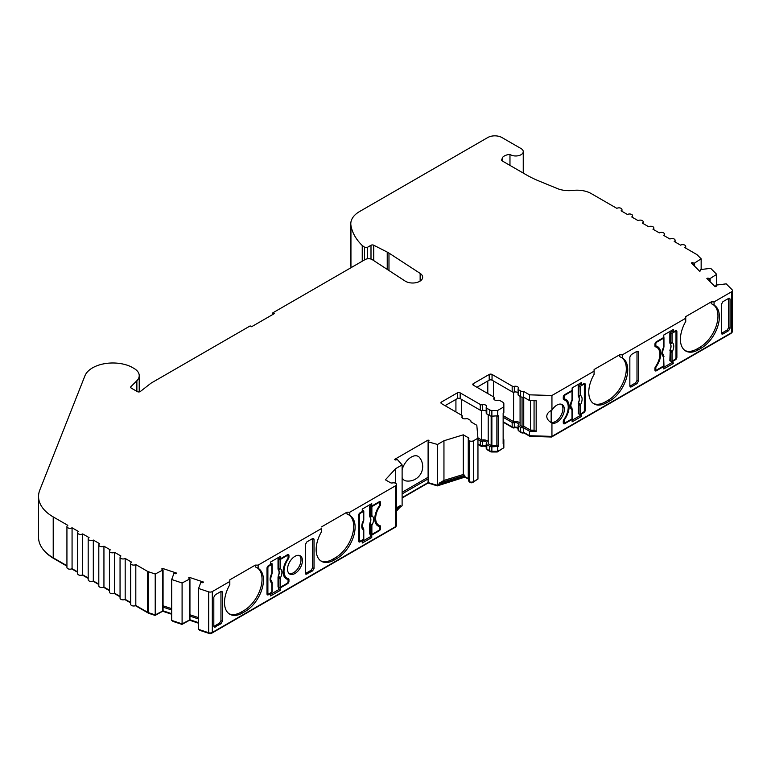 <?xml version="1.0" encoding="UTF-8"?>
<svg xmlns="http://www.w3.org/2000/svg" width="771" height="771" viewBox="0 0 771 771"><rect width="100%" height="100%" fill="white"/><g stroke="black" fill="none" stroke-linecap="round" stroke-linejoin="round"><path stroke-width="1.16" d="M713.136 304.593A25.539 14.745 -60 0 1 717.965 315.994A25.539 14.745 -60 0 1 699.904 347.278L697.071 348.916L698.487 349.735L701.321 348.097A25.539 14.745 120 0 0 719.382 316.814A25.539 14.745 120 0 0 714.091 305.123L711.238 303.639L711.238 301.885L714.071 301.885L731.573 291.785A3.007 1.735 0 0 0 732.45 290.551A3.007 1.735 0 0 0 732.045 289.684L726.215 283.853L715.854 285.125A5.011 2.891 0 0 1 716.201 286.186A5.011 2.891 0 0 1 716.192 286.349L715.122 286.706L706.862 278.447L707.932 278.09A5.011 2.891 0 0 1 709.599 278.871L716.693 274.331L710.689 268.327L700.338 269.609A5.011 2.891 0 0 1 700.675 270.66A5.011 2.891 0 0 1 700.666 270.833L699.596 271.19L691.336 262.921L692.406 262.564A5.011 2.891 0 0 1 694.073 263.345L701.157 258.815L697.148 254.806A3.007 1.735 0 0 0 696.666 254.449L684.831 247.616A3.007 1.735 0 0 0 685.708 246.392A3.007 1.735 0 0 0 684.831 245.159A3.007 1.735 0 0 0 680.581 245.159L674.211 241.477A3.007 1.735 0 0 0 675.088 240.253A3.007 1.735 0 0 0 674.201 239.029A3.007 1.735 0 0 0 669.96 239.029L663.58 235.348A3.007 1.735 0 0 0 664.467 234.124A3.007 1.735 0 0 0 663.58 232.89A3.007 1.735 0 0 0 659.33 232.89L652.96 229.209A3.007 1.735 0 0 0 653.837 227.985A3.007 1.735 0 0 0 652.96 226.761A3.007 1.735 0 0 0 648.71 226.761L642.339 223.079A3.007 1.735 0 0 0 643.216 221.855A3.007 1.735 0 0 0 642.339 220.622A3.007 1.735 0 0 0 638.089 220.622L631.709 216.94A3.007 1.735 0 0 0 632.586 215.716A3.007 1.735 0 0 0 631.709 214.492A3.007 1.735 0 0 0 627.459 214.492L621.089 210.811A3.007 1.735 0 0 0 621.966 209.587A3.007 1.735 0 0 0 621.089 208.353A3.007 1.735 0 0 0 616.839 208.353L591.232 193.579A20.036 11.565 0 0 0 572.988 190.427A20.036 11.565 180 0 1 557.288 188.529L539.025 181.031A100.163 57.835 180 0 1 526.246 174.795L501.593 160.561L502.451 157.515L502.451 161.052M257.215 567.813A25.539 14.745 -60 0 1 260.531 588.427A25.539 14.745 -60 0 1 243.983 610.497L245.4 611.316A25.539 14.745 120 0 0 262.082 588.813A25.539 14.745 120 0 0 258.169 568.343A25.539 14.745 120 0 0 258.14 568.333L255.307 566.868L255.307 565.114L229.816 579.831L229.816 581.469L212.314 591.569A3.007 1.735 0 0 1 208.681 591.849L198.571 588.475L200.788 582.5A5.011 2.891 0 0 0 202.908 582.693L203.525 582.076L189.213 577.306L188.596 577.922A5.011 2.891 0 0 0 189.531 578.674A5.011 2.891 0 0 0 189.945 578.886L182.091 582.982L171.692 579.513L173.899 573.537A5.011 2.891 0 0 0 176.019 573.73L176.636 573.113L162.334 568.343L161.708 568.959A5.011 2.891 0 0 0 162.642 569.711A5.011 2.891 0 0 0 163.066 569.923L155.222 574.01L148.273 571.697A3.007 1.735 0 0 1 147.646 571.427L135.812 564.584A3.007 1.735 0 0 1 132.535 564.96A3.007 1.735 0 0 1 130.684 563.36A3.007 1.735 0 0 1 131.562 562.136L125.181 558.455A3.007 1.735 0 0 1 121.914 558.83A3.007 1.735 0 0 1 120.054 557.231A3.007 1.735 0 0 1 120.931 555.997L114.561 552.325A3.007 1.735 0 0 1 111.284 552.701A3.007 1.735 0 0 1 109.434 551.092A3.007 1.735 0 0 1 110.311 549.868L103.94 546.186A3.007 1.735 0 0 1 100.664 546.562A3.007 1.735 0 0 1 98.804 544.962A3.007 1.735 0 0 1 99.69 543.738L93.31 540.057A3.007 1.735 0 0 1 90.034 540.432A3.007 1.735 0 0 1 88.183 538.823A3.007 1.735 0 0 1 89.06 537.599L82.69 533.918A3.007 1.735 0 0 1 79.413 534.293A3.007 1.735 0 0 1 77.563 532.694A3.007 1.735 0 0 1 78.44 531.47L72.069 527.788A3.007 1.735 0 0 1 68.792 528.164A3.007 1.735 0 0 1 66.932 526.554A3.007 1.735 0 0 1 67.819 525.33L53.218 516.907A50.086 28.913 0 0 1 38.55 496.457A50.086 28.913 0 0 1 39.803 490.028L84.916 375.843A28.652 16.538 0 0 1 130.116 366.321A17.569 10.139 0 0 1 131.957 367.247L134.077 368.471A17.569 10.139 0 0 1 139.223 375.641A17.569 10.139 0 0 1 136.872 380.72L130.897 386.685A2.005 1.156 180 0 0 130.627 387.264A2.005 1.156 180 0 0 131.215 388.083L137.334 391.62A2.005 1.156 180 0 0 140.361 391.485L150.586 383.505A10.013 5.782 0 0 1 151.559 382.85L250.18 325.911L251.597 326.731L274.264 313.643L272.847 312.824L365.078 259.576A5.011 2.891 180 0 1 372.364 259.702L405.151 281.068A10.013 5.782 0 0 0 405.565 281.319A10.013 5.782 0 0 0 416.485 282.572A10.013 5.782 0 0 0 422.662 277.232A10.013 5.782 0 0 0 420.147 273.397L388.979 253.09L388.979 270.534M367.536 258.805L367.536 247.269L370.996 245.265A2.005 1.156 180 0 1 373.733 245.217L387.235 252.088A20.036 11.565 180 0 1 388.15 252.589A20.036 11.565 180 0 1 388.979 253.09M367.536 247.269A2.005 1.156 180 0 1 364.702 247.269A2.005 1.156 180 0 1 364.548 247.173L362.245 245.506A84.135 48.573 180 0 1 350.94 225.46A30.05 17.348 0 0 1 350.795 223.792L350.795 264.684A30.05 17.348 180 0 0 350.94 266.352A84.135 48.573 0 0 0 351.171 267.604M518.073 428.04A3.007 1.735 0 0 0 517.543 427.616A3.007 1.735 0 0 0 514.315 427.23A2.005 1.156 180 0 1 512.166 426.97L503.145 421.756M523.74 397.21L523.74 426.247L530.419 430.102L534.062 430.208L536.173 431.423L529.542 431.23L523.605 427.799A3.007 1.735 180 0 1 520.637 427.356L518.661 426.218A2.005 1.156 180 0 1 518.073 425.399A2.005 1.156 180 0 1 518.218 424.985A3.007 1.735 0 0 0 518.42 424.349A3.007 1.735 0 0 0 517.543 423.115A3.007 1.735 0 0 0 514.315 422.73A2.005 1.156 180 0 1 512.166 422.469L503.145 417.265M476.941 387.273L489.209 380.18A2.005 1.156 180 0 1 492.043 380.18L512.166 391.803A2.005 1.156 0 0 0 514.315 392.063A3.007 1.735 180 0 1 517.543 392.449A3.007 1.735 180 0 1 518.073 392.873M402.115 493.912L428.107 478.907L428.107 441.696A5.011 2.891 0 0 0 428.984 440.559L428.107 440.058L428.541 441.937L437.523 444.472L443.951 440.752L463.304 434.825L468.267 437.687A2.005 1.156 180 0 1 468.855 438.506A2.005 1.156 180 0 1 468.72 438.93A3.007 1.735 0 0 0 468.508 439.566A3.007 1.735 0 0 0 469.346 440.771A3.007 1.735 0 0 0 473.558 440.742L477.953 438.207L476.815 425.274L470.879 421.843A3.007 1.735 0 0 0 470.994 421.361A3.007 1.735 0 0 0 470.117 420.137L468.142 418.99A2.005 1.156 0 0 0 465.992 418.73A3.007 1.735 180 0 1 461.887 417.121A3.007 1.735 180 0 1 462.099 416.485A2.005 1.156 0 0 0 462.234 416.061A2.005 1.156 0 0 0 461.646 415.241L441.523 403.628A2.005 1.156 180 0 1 440.935 402.809A2.005 1.156 180 0 1 441.523 401.99L457.338 392.863A2.005 1.156 180 0 1 460.171 392.863L480.294 404.476A2.005 1.156 0 0 0 482.444 404.736A3.007 1.735 180 0 1 485.672 405.132A3.007 1.735 180 0 1 486.549 406.356A3.007 1.735 180 0 1 486.337 406.992A2.005 1.156 0 0 0 486.202 407.406A2.005 1.156 0 0 0 486.79 408.225L489.749 409.931A3.007 1.735 0 0 0 491.869 410.442L497.709 410.442L503.848 406.895L503.848 403.522A3.007 1.735 0 0 0 502.971 402.298L500.013 400.592A2.005 1.156 0 0 0 497.864 400.332A3.007 1.735 180 0 1 493.768 398.723A3.007 1.735 180 0 1 493.97 398.087A2.005 1.156 0 0 0 494.105 397.663A2.005 1.156 0 0 0 493.527 396.843L473.394 385.221A2.005 1.156 180 0 1 472.806 384.401A2.005 1.156 180 0 1 473.394 383.592L489.209 374.455A2.005 1.156 180 0 1 492.043 374.455L512.166 386.078A2.005 1.156 0 0 0 514.315 386.338A3.007 1.735 180 0 1 517.543 386.724A3.007 1.735 180 0 1 518.42 387.948A3.007 1.735 180 0 1 518.218 388.584A2.005 1.156 0 0 0 518.073 389.008A2.005 1.156 0 0 0 518.661 389.827L520.637 390.964A3.007 1.735 0 0 0 523.605 391.408L529.542 394.839L551.94 395.484L594.084 371.159L594.084 369.521L619.585 354.805L619.585 356.559L622.419 358.023A25.539 14.745 120 0 0 622.419 358.023A25.539 14.745 120 0 1 627.729 369.723A25.539 14.745 120 0 1 609.668 401.007L606.835 402.645A25.539 14.745 -60 0 1 594.065 403.908A25.539 14.745 -60 0 1 594.084 374.378L594.084 371.159M486.202 446.438A3.007 1.735 0 0 0 485.672 446.024A3.007 1.735 0 0 0 482.444 445.628A2.005 1.156 180 0 1 480.294 445.368L477.953 444.019M477.953 439.518L480.294 440.877A2.005 1.156 0 0 0 482.444 441.137A3.007 1.735 180 0 1 485.672 441.523A3.007 1.735 180 0 1 486.549 442.747A3.007 1.735 180 0 1 486.337 443.383A2.005 1.156 0 0 0 486.202 443.807A2.005 1.156 0 0 0 486.79 444.626L489.749 446.332A3.007 1.735 0 0 0 491.869 446.833L498.413 446.428L496.996 445.609L496.996 416.167M486.202 411.271A3.007 1.735 0 0 0 485.672 410.856A3.007 1.735 0 0 0 482.444 410.461A2.005 1.156 180 0 1 480.294 410.201L460.171 398.588A2.005 1.156 0 0 0 457.338 398.588L445.06 405.671M655.196 346.651L655.514 346.834A15.025 8.674 -60 0 1 656.776 347.355A15.025 8.674 -60 0 1 659.889 354.226A15.025 8.674 -60 0 1 655.514 366.678A2.005 1.156 -60 0 0 654.926 368.336L654.926 369.974L655.552 369.617M561.404 404.255A10.515 6.072 -60 0 1 562.917 408.572A10.515 6.072 -60 0 1 558.888 418.547A10.515 6.072 -60 0 1 551.159 422.354L550.301 421.968M551.313 422.604L551.94 422.951A10.515 6.072 120 0 0 559.939 419.771A10.515 6.072 120 0 0 564.333 409.391A10.515 6.072 120 0 0 562.155 404.573A10.515 6.072 120 0 0 551.94 410.143L551.94 395.484M732.45 290.551L732.45 331.443A3.007 1.735 180 0 1 731.573 332.677L551.94 436.376L551.94 422.951C548.721 421.323 546.976 419.145 546.726 416.398C546.976 413.67 548.721 411.579 551.94 410.143M379.486 505.574L380.026 505.882A15.025 8.674 120 0 0 375.65 518.334A15.025 8.674 120 0 0 378.763 525.205A15.025 8.674 120 0 0 380.026 525.726A2.005 1.156 120 0 1 380.19 525.793A2.005 1.156 120 0 1 380.604 526.709L380.604 528.347L379.717 527.836M714.091 305.123A25.539 14.745 120 0 0 714.071 305.104L714.071 301.885M621.493 357.503A25.539 14.745 -60 0 1 626.312 368.904A25.539 14.745 -60 0 1 608.252 400.188L605.418 401.826A25.539 14.745 -60 0 1 593.371 403.464M348.868 514.903A25.539 14.745 -60 0 1 352.183 535.517A25.539 14.745 -60 0 1 335.626 557.587L337.043 558.406L334.209 560.045A25.539 14.745 -60 0 1 321.44 561.307A25.539 14.745 -60 0 1 316.149 549.617A25.539 14.745 -60 0 1 321.468 531.778L321.468 528.675M335.626 557.587L332.793 559.226A25.539 14.745 -60 0 1 320.755 560.864M245.4 611.316L242.566 612.955A25.539 14.745 -60 0 1 229.787 614.217A25.539 14.745 -60 0 1 224.506 602.527A25.539 14.745 -60 0 1 229.816 584.688L229.816 581.469M243.983 610.497L241.15 612.135A25.539 14.745 -60 0 1 229.103 613.774M189.945 578.886L189.945 619.778L182.091 623.874L171.692 620.404L171.692 579.513M163.066 569.923L163.066 610.815L155.222 614.911L148.273 612.588A3.007 1.735 180 0 1 147.646 612.319L135.812 605.486A3.007 1.735 180 0 1 132.535 605.861A3.007 1.735 180 0 1 130.684 604.252L130.684 563.36M502.451 157.515A9.512 5.493 0 0 1 509.968 154.422A7.508 4.337 0 0 0 510.421 154.711A7.508 4.337 0 0 0 518.613 155.646A7.508 4.337 0 0 0 523.249 151.636A7.508 4.337 0 0 0 521.051 148.572L501.921 137.537A10.013 5.782 0 0 0 487.754 137.537L359.594 211.524A30.05 17.348 0 0 0 350.795 223.792M287.535 569.2A10.515 6.072 120 0 0 289.713 574.019A10.515 6.072 120 0 0 297.818 571.195A10.515 6.072 120 0 0 302.415 560.613A10.515 6.072 120 0 0 300.237 555.795A10.515 6.072 120 0 0 292.132 558.618A10.515 6.072 120 0 0 287.535 569.2M299.476 555.477A10.515 6.072 -60 0 1 300.998 559.794A10.515 6.072 -60 0 1 296.864 569.875A10.515 6.072 -60 0 1 289.058 573.528M287.834 558.483L288.373 558.802A15.025 8.674 120 0 0 283.998 571.244A15.025 8.674 120 0 0 287.111 578.125A15.025 8.674 120 0 0 288.373 578.635A2.005 1.156 120 0 1 288.537 578.713A2.005 1.156 120 0 1 288.952 579.628L288.952 581.267L288.065 580.756M563.543 399.571L563.861 399.744A15.025 8.674 -60 0 1 565.124 400.265A15.025 8.674 -60 0 1 568.237 407.146A15.025 8.674 -60 0 1 563.861 419.588A2.005 1.156 -60 0 0 563.273 421.245L563.273 422.884L563.9 422.527M488.207 414.769L488.207 443.807L491.166 445.513A1.002 0.578 0 0 0 491.869 445.677L496.996 445.609M481.711 410.548L481.711 440.058A5.011 2.891 180 0 1 487.089 440.704A5.011 2.891 180 0 1 488.207 441.696M520.078 396.371L520.078 425.399L522.054 426.546A1.002 0.578 0 0 0 523.74 426.247M513.582 392.14L513.582 421.65A5.011 2.891 180 0 1 518.96 422.306A5.011 2.891 180 0 1 520.078 423.289M402.115 477.577A13.83 7.989 120 0 0 406.134 480.95A14.533 14.533 0 0 0 419.607 457.617A13.83 7.989 120 0 0 411.29 457.078A13.83 7.989 120 0 0 402.115 469.761M278.871 568.661L278.871 559.553L278.032 559.148L278.032 569.162L278.61 569.422L278.871 568.661A1.002 0.578 0 0 0 280.22 568.632A8.346 4.819 -60 0 1 280.22 578.221L280.22 587.329L287.005 583.406A1.503 0.867 120 0 0 288.065 581.575L288.065 580.341A2.005 1.156 120 0 0 287.65 579.426A2.005 1.156 120 0 0 287.506 579.358A15.526 8.963 -60 0 1 286.33 578.867A15.526 8.963 -60 0 1 287.506 559.081A2.005 1.156 120 0 0 288.065 557.443L288.065 556.219A1.503 0.867 120 0 0 287.756 555.525A1.503 0.867 120 0 0 287.005 555.602L286.475 555.293M279.314 576.93L278.418 575.937L278.61 577.248L279.314 576.93L280.22 578.221A1.002 0.578 180 0 1 278.871 578.26L278.032 576.949L278.418 575.937A6.351 3.662 120 0 0 278.418 570L278.032 569.162M278.871 559.553A1.002 0.578 0 0 0 280.22 559.524L280.22 568.632L279.314 569.875L278.418 570L278.61 569.422A1.002 0.781 47.9 0 0 279.314 569.875M278.283 575.87A6.332 3.662 120 0 0 278.283 569.942M280.22 559.524L287.005 555.602M278.032 576.949L278.032 586.962L278.871 587.367L278.871 578.26M286.369 578.713A2.005 1.156 120 0 0 286.234 578.607A2.005 1.156 120 0 0 286.089 578.549A15.526 8.963 120 0 1 285.655 578.395M280.22 587.329A1.002 0.578 180 0 1 278.871 587.367M278.032 559.148L279.218 558.464M270.611 563.437L271.893 563.582A1.002 0.578 0 0 1 271.835 564.362L268.944 566.03A1.503 0.867 120 0 0 267.884 567.87L267.884 593.227A1.503 0.867 120 0 0 268.192 593.911A1.503 0.867 120 0 0 268.944 593.834L271.835 592.167L271.797 581.276L271.055 580.197M271.893 591.386A1.002 0.578 180 0 1 271.835 592.167M272.134 573.055L271.903 574.116C270.525 578.211 270.303 580.293 271.257 580.38L272.134 582.654A1.002 0.578 180 0 1 271.835 583.059A8.346 4.819 -60 0 1 271.835 573.47L271.797 574.212L271.835 573.47A1.002 0.578 0 0 0 272.134 573.055L272.134 563.948M271.941 582.317A1.002 0.578 180 0 1 272.134 582.654L272.134 591.762M370.514 515.751L370.514 506.643L369.685 506.239L369.685 516.242L370.263 516.512L370.514 515.751A1.002 0.578 0 0 0 371.873 515.712A8.346 4.819 -60 0 1 371.873 525.311L371.873 534.419L378.657 530.496A1.503 0.867 120 0 0 379.717 528.655L379.717 527.431A2.005 1.156 120 0 0 379.303 526.516A2.005 1.156 120 0 0 379.159 526.448A15.526 8.963 -60 0 1 377.983 525.947A15.526 8.963 -60 0 1 379.159 506.162A2.005 1.156 120 0 0 379.717 504.533L379.717 503.299A1.503 0.867 120 0 0 379.409 502.615A1.503 0.867 120 0 0 378.657 502.692L378.127 502.384M370.967 524.02L370.07 523.027L370.263 524.338L370.967 524.02L371.873 525.311A1.002 0.578 180 0 1 370.514 525.34L369.685 524.039L370.07 523.027A6.351 3.662 120 0 0 370.07 517.09L369.685 516.242M370.514 506.643A1.002 0.578 0 0 0 371.873 506.605L371.873 515.712L370.967 516.956L370.07 517.09L370.263 516.512A1.002 0.781 47.9 0 0 370.967 516.956M369.935 522.96A6.332 3.662 120 0 0 369.935 517.033M371.873 506.605L378.657 502.692M369.685 524.039L369.685 534.043L370.514 534.448L370.514 525.34M378.021 525.793A2.005 1.156 120 0 0 377.886 525.697A2.005 1.156 120 0 0 377.742 525.629A15.526 8.963 120 0 1 377.298 525.485M371.873 534.419A1.002 0.578 180 0 1 370.514 534.448M369.685 506.239L370.87 505.554M362.264 510.518L363.546 510.662A1.002 0.578 0 0 1 363.488 511.443L360.597 513.12A1.503 0.867 120 0 0 359.537 514.961L359.537 540.307A1.503 0.867 120 0 0 359.845 541.001A1.503 0.867 120 0 0 360.597 540.924L363.488 539.257L363.449 528.357L362.707 527.277M363.546 538.476A1.002 0.578 180 0 1 363.488 539.257M363.787 520.146L363.555 521.206C362.168 525.292 361.956 527.383 362.91 527.46L363.787 529.744A1.002 0.578 180 0 1 363.488 530.149A8.346 4.819 -60 0 1 363.488 520.55L363.449 521.302L363.488 520.55A1.002 0.578 0 0 0 363.787 520.146L363.787 511.038M363.584 529.398A1.002 0.578 180 0 1 363.787 529.744L363.787 538.842M583.811 384.344L583.811 383.63L581.623 384.893L581.623 382.445L572.13 387.919L572.13 390.377L564.69 394.675L565.22 394.974A1.503 0.867 120 0 0 564.16 396.814L564.16 398.048A2.005 1.156 120 0 0 564.574 398.964A2.005 1.156 120 0 0 564.729 399.021A15.526 8.963 -60 0 1 565.904 399.523A15.526 8.963 -60 0 1 564.729 419.308A2.005 1.156 120 0 0 564.16 420.947L564.16 422.171A1.503 0.867 120 0 0 564.468 422.855A1.503 0.867 120 0 0 565.22 422.787L572.015 418.865L571.966 407.965L571.224 406.886M572.111 409.006A1.002 0.578 180 0 1 572.015 409.758A8.346 4.819 -60 0 1 572.015 400.159A1.002 0.578 0 0 0 572.304 399.754L572.072 400.814C570.694 404.9 570.482 406.992 571.436 407.078L571.417 407.059M572.015 400.159L572.015 391.061A1.002 0.578 0 0 0 572.13 390.319M572.072 418.084A1.002 0.578 180 0 1 572.304 418.46L572.304 409.353L571.427 407.069M565.22 394.974L572.015 391.061M563.273 398.193A2.005 1.156 120 0 0 563.312 398.212L564.439 398.858M567.302 402.664A15.526 8.963 120 0 0 565.162 399.176M581.093 413.622L581.623 413.931L583.811 412.658L583.281 412.36L580.39 414.027A1.002 0.578 180 0 1 579.04 414.056L578.202 413.651L578.587 402.635A6.351 3.662 120 0 0 578.587 396.699L578.452 396.641A6.332 3.662 120 0 1 578.452 402.568M578.202 385.847L578.202 395.851L578.78 396.121L579.04 386.252L578.202 385.847L580.736 384.382M579.04 386.252A1.002 0.578 0 0 0 580.39 386.223L583.281 384.546L582.751 384.247M579.04 395.359A1.002 0.578 0 0 0 580.39 395.321A8.346 4.819 -60 0 1 580.39 404.92A1.002 0.578 180 0 1 579.04 404.958L578.587 402.635L579.484 403.628L578.202 403.647M578.202 395.851L578.452 396.641M578.78 396.121L578.587 396.699L579.484 396.573A1.002 0.781 47.9 0 1 578.78 396.121M583.281 412.36A1.503 0.867 120 0 0 584.351 410.519L584.351 385.163A1.503 0.867 120 0 0 584.033 384.478A1.503 0.867 120 0 0 583.281 384.546M580.39 414.027L580.39 404.92L579.484 403.628M580.39 386.223L580.39 395.321L579.484 396.573M655.514 346.834A2.005 1.156 -60 0 1 655.34 346.767A2.005 1.156 -60 0 1 654.926 345.851L654.926 344.213A2.005 1.156 -60 0 1 656.343 341.755L656.873 342.064A1.503 0.867 120 0 0 655.813 343.905L655.813 345.129A2.005 1.156 120 0 0 656.227 346.044A2.005 1.156 120 0 0 656.381 346.112A15.526 8.963 -60 0 1 657.557 346.613A15.526 8.963 -60 0 1 656.381 366.398A2.005 1.156 120 0 0 655.813 368.027L655.813 369.261A1.503 0.867 120 0 0 656.121 369.945A1.503 0.867 120 0 0 656.873 369.868L663.658 365.955L663.619 355.055L662.877 353.976M663.764 356.096A1.002 0.578 180 0 1 663.658 356.848A8.346 4.819 -60 0 1 663.658 347.249A1.002 0.578 0 0 0 663.956 346.844L663.725 347.904C662.347 351.99 662.135 354.072 663.079 354.159L663.07 354.14M663.658 347.249L663.658 338.141A1.002 0.578 0 0 0 663.783 337.409M663.089 354.159L663.619 355.055M663.609 355.007L663.956 365.541A1.002 0.578 180 0 1 663.658 365.955M656.873 342.064L663.658 338.141M654.926 345.283A2.005 1.156 120 0 0 654.965 345.292L656.092 345.948M658.954 349.745A15.526 8.963 120 0 0 656.815 346.256M675.994 356.78L676.88 357.291A2.005 1.156 -60 0 1 675.463 359.749L674.933 359.44L672.042 361.107A1.002 0.578 180 0 1 670.693 361.146L669.854 360.741L670.24 349.726A6.351 3.662 120 0 0 670.24 343.789L670.105 343.731A6.332 3.662 120 0 1 670.105 349.658M669.854 332.937L669.854 342.941L670.433 343.201L670.693 333.342L669.854 332.937L672.389 331.472M670.693 333.342A1.002 0.578 0 0 0 672.042 333.303L674.933 331.636L674.403 331.328M670.693 342.44A1.002 0.578 0 0 0 672.042 342.411A8.346 4.819 -60 0 1 672.042 352.01A1.002 0.578 180 0 1 670.693 352.039L670.24 349.726L671.136 350.709L669.854 350.738M669.854 342.941L670.105 343.731M670.433 343.201L670.24 343.789L671.136 343.654A1.002 0.781 47.9 0 1 670.433 343.201M674.933 359.44A1.503 0.867 120 0 0 675.994 357.599L675.994 332.253A1.503 0.867 120 0 0 675.685 331.559A1.503 0.867 120 0 0 674.933 331.636M672.042 361.107L672.042 352.01L671.136 350.709M672.042 333.303L672.042 342.411L671.136 343.654M711.238 301.885L685.737 316.611L685.737 318.24L622.419 354.805L619.585 354.805M697.071 348.916A25.539 14.745 -60 0 1 685.024 350.554M337.043 558.406A25.539 14.745 120 0 0 353.735 535.893A25.539 14.745 120 0 0 349.822 515.433A25.539 14.745 120 0 0 349.793 515.413L346.96 513.949L346.96 512.195L321.468 526.921M727.236 330.007L721.511 333.313L722.919 333.988L728.653 330.682L727.236 330.007L728.653 327.55L730.06 328.224L730.06 299.196L728.759 298.319M721.964 334.113L722.919 333.988L721.502 333.159L721.502 304.14L722.919 301.683L728.653 298.377L728.653 327.55M311.195 570.203L305.47 573.508L306.887 574.183L305.47 573.364L305.47 544.336L306.887 541.878L312.612 538.572L312.612 567.745L311.195 570.203L312.612 570.877L305.933 574.308M229.816 579.831L229.816 581.585M219.542 623.113L213.827 626.418L215.234 627.102L213.818 626.274L213.818 597.255L215.234 594.788L220.959 591.482L220.959 620.655L219.542 623.113L220.959 623.787L214.28 627.218M635.583 382.917L629.859 386.223L631.266 386.897L637 383.592L635.583 382.917L637 380.46L638.417 381.134L638.417 352.116L637.106 351.229M630.321 387.023L631.266 386.897L629.849 386.078L629.849 357.06L631.266 354.593L637 351.287L637 380.46M530.419 400.583L530.419 430.102M503.145 415.627L513.582 421.65M534.062 430.208L534.062 400.689M496.881 416.167L496.881 445.677M477.914 437.861L481.711 440.058M509.968 154.422L509.968 165.399M501.516 159.886L501.593 160.561M428.107 440.058L394.473 459.477L395.35 459.979A5.011 2.891 0 0 0 397.306 459.477L402.115 464.913L395.677 468.623L385.394 479.803L390.357 482.675A2.005 1.156 180 0 0 392.506 482.935A3.007 1.735 0 0 1 395.687 483.292A3.007 1.735 0 0 1 396.525 484.496L396.525 525.388A3.007 1.735 180 0 1 395.648 526.622L212.314 632.461A3.007 1.735 180 0 1 208.681 632.74L198.571 629.367L198.571 588.475M255.307 565.114L258.14 565.114L321.468 528.549M346.96 512.195L349.793 512.195L395.648 485.72A3.007 1.735 0 0 0 396.525 484.496M692.406 262.564L692.406 263.99M707.932 278.09L707.932 279.516M402.115 492.274L428.107 477.268M189.213 577.306L189.213 578.472M189.945 614.766L198.571 617.638M162.334 568.343L162.334 569.509M163.066 605.804L171.692 608.676M395.677 468.623L395.677 483.292M463.304 434.825L463.304 474.493L443.951 480.42L443.951 440.752M551.159 410.538L551.159 422.354M731.448 332.744A2.005 1.156 180 0 1 730.86 333.496L551.544 437.012L529.985 436.386L523.827 432.839A2.005 1.156 180 0 1 521.341 432.676L519.375 431.538A1.002 0.578 180 0 1 519.114 430.979M518.073 428.339A4.009 2.313 0 0 0 513.949 427.915A1.002 0.578 180 0 1 512.879 427.789L503.145 422.171M502.846 448.365L497.295 451.979L491.869 451.979A2.005 1.156 180 0 1 490.452 451.642L487.494 449.936A1.002 0.578 180 0 1 487.243 449.377M486.202 446.746A4.009 2.313 0 0 0 482.077 446.322A1.002 0.578 180 0 1 481.008 446.187L477.953 444.424M476.921 479.687L472.845 482.453A2.005 1.156 180 0 1 470.059 482.482A2.005 1.156 180 0 1 469.52 481.75M468.508 479.128L464.971 477.085L437.321 485.894L428.107 482.993L402.115 497.999M400.901 506.508L399.715 507.597M395.523 526.689A2.005 1.156 180 0 1 394.935 527.431L211.601 633.28A2.005 1.156 180 0 1 209.182 633.463L199.699 630.302L199.699 629.743M198.571 623.219L189.579 620.221L181.975 624.394L172.81 621.339L172.81 620.78M171.692 614.256L162.7 611.258L155.096 615.422L148.764 613.321A2.005 1.156 180 0 1 148.35 613.128L135.426 605.669M130.684 602.932L124.806 599.539M120.054 596.793L114.175 593.4M109.434 590.663L103.555 587.271M98.804 584.524L92.925 581.132M88.183 578.395L82.304 575.002M77.563 572.255L71.684 568.863M66.932 566.126L53.931 558.618A49.084 28.334 180 0 1 44.911 551.458M498.413 446.428L498.413 415.762L491.869 416.167A3.007 1.735 180 0 1 489.749 415.656L486.79 413.95A2.005 1.156 180 0 1 486.202 413.131L486.202 407.406M503.145 438.805A3.007 1.735 180 0 1 503.848 439.923L503.848 447.787L497.709 451.334L491.869 451.334A3.007 1.735 180 0 1 489.749 450.823L486.79 449.117A2.005 1.156 180 0 1 486.202 448.298L486.202 443.807M503.848 443.286L503.145 443.701L503.145 413.034L503.848 412.62L503.848 406.895M497.709 410.442L497.709 416.167M497.709 446.833L497.709 451.334M564.69 423.703A2.005 1.156 -60 0 1 563.688 423.799A2.005 1.156 -60 0 1 563.273 422.884L564.69 423.703L572.13 419.414L572.13 421.862L581.623 416.388L580.206 415.569L580.206 414.114M571.6 419.106L572.13 419.414M572.13 420.224L580.206 415.569M581.623 416.388L581.623 413.931M563.861 399.744A2.005 1.156 -60 0 1 563.688 399.677A2.005 1.156 -60 0 1 563.273 398.761L563.273 397.123A2.005 1.156 -60 0 1 564.69 394.675M565.124 400.265L563.707 399.445A15.025 8.674 120 0 0 563.36 399.262M581.623 384.893L580.206 384.083L580.206 383.264M584.351 409.7L585.228 410.211L585.228 384.45L583.811 383.63A2.005 1.156 -60 0 1 584.813 383.534A2.005 1.156 -60 0 1 585.228 384.45M585.228 410.211A2.005 1.156 -60 0 1 583.811 412.658M672.736 360.712L673.276 363.469L663.783 368.952L663.783 366.495L656.343 370.793A2.005 1.156 -60 0 1 655.34 370.89A2.005 1.156 -60 0 1 654.926 369.974L656.343 370.793M675.463 331.434L675.463 330.711A2.005 1.156 -60 0 1 676.466 330.614A2.005 1.156 -60 0 1 676.88 331.53L675.463 330.711L673.276 331.983L673.276 329.525L663.783 335.009L663.783 337.467L656.343 341.755M676.88 357.291L676.88 331.53M673.276 361.021L675.463 359.749M728.653 298.377L729.694 298.3L730.06 299.196M730.06 328.224L728.653 330.682M637 351.287L638.041 351.219L638.417 352.116M638.417 381.134L637 383.592M698.487 349.735A25.539 14.745 -60 0 1 685.718 350.998A25.539 14.745 -60 0 1 685.737 321.459L685.737 318.24M622.419 354.805L622.419 358.023M278.688 557.346L278.688 558.156L280.104 558.975L287.535 554.686L288.952 555.505A2.005 1.156 120 0 0 288.537 554.58A2.005 1.156 120 0 0 287.535 554.686L287.535 555.399M287.005 583.406L287.535 583.714A2.005 1.156 120 0 0 288.952 581.267M288.373 558.802A2.005 1.156 120 0 0 288.952 557.134L288.065 556.623M288.952 555.505L288.952 557.134M287.458 578.308A2.005 1.156 -60 0 1 287.535 578.809L287.535 579.358M283.506 574.906A15.025 8.674 120 0 0 285.694 577.306L287.111 578.125M270.611 594.306L278.688 589.651L280.104 590.461L270.611 595.944L270.611 593.487L268.414 594.759A2.005 1.156 -60 0 1 267.412 594.855A2.005 1.156 -60 0 1 266.997 593.94L267.624 593.583M270.611 593.487L270.081 593.188M268.414 594.759L266.997 593.94L266.997 568.179A2.005 1.156 -60 0 1 268.414 565.721L270.611 564.459L270.611 562.001L280.104 556.527L280.104 558.975M287.535 583.714L280.104 588.013L279.15 587.463M278.688 589.651L278.688 587.271M280.104 590.461L280.104 588.013M378.657 530.496L379.187 530.805L371.757 535.093L370.793 534.544M379.187 530.805A2.005 1.156 120 0 0 380.604 528.347M380.026 505.882A2.005 1.156 120 0 0 380.604 504.224L379.717 503.714M380.604 502.586A2.005 1.156 120 0 0 380.19 501.67A2.005 1.156 120 0 0 379.187 501.767L380.604 502.586L380.604 504.224M370.34 504.427L370.34 505.246L371.757 506.065L379.187 501.767L379.187 502.49M371.757 506.065L371.757 503.608L362.264 509.091L362.264 511.539L360.067 512.811L360.597 513.12M362.264 541.396L370.34 536.732L371.757 537.551L362.264 543.035L362.264 540.577L360.067 541.84A2.005 1.156 -60 0 1 359.064 541.946A2.005 1.156 -60 0 1 358.65 541.03L358.65 515.259A2.005 1.156 -60 0 1 360.067 512.811M371.757 537.551L371.757 535.093M220.959 623.787L222.376 621.33L220.959 620.655M221.075 591.424L222.376 592.311L222.376 621.33M222.376 592.311L222 591.415L220.959 591.482M312.612 570.877L314.028 568.42L312.612 567.745M312.727 538.515L314.028 539.392L314.028 568.42M314.028 539.392L313.652 538.495L312.612 538.572M258.14 568.333L258.14 565.114M349.793 515.413L349.793 512.195M272.847 312.824L272.847 314.462M171.692 610.015L163.066 607.134M198.571 618.978L189.945 616.096M396.525 507.81L400.515 505.497L400.515 506.73L396.525 511.067M402.115 464.913L402.115 505.805L400.515 506.73M400.515 505.497L396.525 509.843M463.304 474.493L464.788 475.35L439.123 483.215L443.951 480.42M437.523 444.472L437.523 485.364L428.107 482.588L402.115 497.594M439.123 483.215L439.123 484.439L437.523 485.364M464.788 475.35L464.788 476.574L439.123 484.439M468.508 478.752A2.005 1.156 0 0 0 468.267 478.589L464.788 476.574M709.599 278.871L709.599 281.184M715.854 285.125L715.854 286.465M694.073 263.345L694.073 265.658M700.338 269.609L700.338 270.939M360.067 541.84L358.65 541.03L359.276 540.664M362.264 540.577L361.734 540.269M370.34 536.732L370.34 534.361M379.11 525.388A2.005 1.156 -60 0 1 379.187 525.889L379.187 526.448M375.159 521.996A15.025 8.674 120 0 0 377.347 524.396L378.763 525.205M663.253 366.186L663.783 366.495M663.783 367.314L671.859 362.649L671.859 361.194M673.276 363.469L671.859 362.649M656.776 347.355L655.36 346.536A15.025 8.674 120 0 0 655.013 346.352M673.276 331.983L671.859 331.164L671.859 330.345M551.94 436.376L529.542 435.731L523.605 432.3A3.007 1.735 180 0 1 520.637 431.856L518.661 430.719A2.005 1.156 180 0 1 518.073 429.9L518.073 425.399M529.542 394.839L529.542 400.563L536.173 400.756L536.173 431.423M529.542 431.23L529.542 435.731M518.218 394.309A2.005 1.156 0 0 0 518.073 394.733A2.005 1.156 0 0 0 518.661 395.552L520.637 396.689A3.007 1.735 0 0 0 523.605 397.132L529.542 400.563M171.692 613.697L163.066 610.815M162.758 570.232L162.758 611.124M198.571 622.66L189.945 619.778M189.647 579.194L189.647 620.086M428.107 478.907L428.107 482.993M428.541 441.937L428.541 482.829M710.12 278.697L710.12 281.704M694.604 263.171L694.604 266.188M477.953 438.207L477.953 479.099L473.558 481.634A3.007 1.735 180 0 1 469.346 481.663A3.007 1.735 180 0 1 468.508 480.458L468.508 439.566M523.605 391.408L523.605 397.132M523.605 427.799L523.605 432.3M130.684 602.517L125.181 599.346A3.007 1.735 180 0 1 121.914 599.722A3.007 1.735 180 0 1 120.054 598.123L120.054 557.231M120.054 596.388L114.561 593.217A3.007 1.735 180 0 1 111.284 593.593A3.007 1.735 180 0 1 109.434 591.983L109.434 551.092M109.434 590.249L103.94 587.078A3.007 1.735 180 0 1 100.664 587.454A3.007 1.735 180 0 1 98.804 585.854L98.804 544.962M98.804 584.119L93.31 580.948A3.007 1.735 180 0 1 90.034 581.324A3.007 1.735 180 0 1 88.183 579.715L88.183 538.823M88.183 577.98L82.69 574.809A3.007 1.735 180 0 1 79.413 575.185A3.007 1.735 180 0 1 77.563 573.585L77.563 532.694M77.563 571.851L72.069 568.68A3.007 1.735 180 0 1 68.792 569.056A3.007 1.735 180 0 1 66.932 567.456L66.932 526.554M66.932 565.712L53.218 557.799A50.086 28.913 180 0 1 38.55 537.348L38.55 496.457M551.544 436.367L551.544 437.012M529.985 435.74L529.985 436.386M497.295 451.334L497.295 451.979M470.059 481.952L470.059 482.482M437.321 485.306L437.321 485.894M429.129 483.003L429.129 483.581M181.975 623.835L181.975 624.394M155.096 614.863L155.096 615.422M362.245 261.215L362.245 245.506M72.069 527.788L72.069 568.68M82.69 533.918L82.69 574.809M93.31 540.057L93.31 580.948M103.94 546.186L103.94 587.078M114.561 552.325L114.561 593.217M125.181 558.455L125.181 599.346M135.812 564.584L135.812 605.486M155.222 574.01L155.222 614.911M182.091 582.982L182.091 623.874M469.346 440.771L469.346 481.663M716.693 274.331L716.693 284.923M701.157 258.815L701.157 269.397M420.147 281.068L420.147 273.397M364.548 259.885L364.548 247.173M332.793 559.226L334.209 560.045M241.15 612.135L242.566 612.955M287.506 579.358L286.089 578.549M268.414 565.721L268.944 566.03M267.884 567.87L267.123 567.437M266.997 592.716L267.884 593.227M271.835 573.47L271.835 564.362M379.159 526.448L377.742 525.629M359.537 514.961L358.775 514.517M358.65 539.796L359.537 540.307M363.488 520.55L363.488 511.443M563.273 421.66L564.16 422.171M564.16 396.814L563.399 396.381M564.247 419.029L564.729 419.308M564.16 420.947L563.399 420.503M563.273 397.537L564.16 398.048M579.04 414.056L579.04 404.958M654.926 368.74L655.813 369.261M655.813 343.905L655.051 343.461M655.89 366.119L656.381 366.398M655.813 368.027L655.051 367.594M654.926 344.618L655.813 345.129M670.693 361.146L670.693 352.039M522.054 397.152L522.054 426.546M493.459 380.999L493.459 396.805M487.792 380.999L487.792 393.538M491.869 410.442L491.869 445.677M491.166 416.118L491.166 445.513M461.588 399.397L461.588 415.212M455.921 399.397L455.921 411.936M731.573 291.785L731.573 332.677M287.535 578.809L288.952 579.628M212.314 591.569L212.314 632.461M395.648 485.72L395.648 526.622M468.267 437.687L468.267 478.589M608.252 400.188L609.668 401.007M605.418 401.826L606.835 402.645M699.904 347.278L701.321 348.097M379.187 525.889L380.604 526.709M489.749 409.931L489.749 415.656M486.79 408.225L486.79 413.95M482.444 404.736L482.444 410.461M480.294 404.476L480.294 410.201M460.171 392.863L460.171 398.588M457.338 392.863L457.338 398.588M441.523 401.99L441.523 403.628M462.099 416.485L462.099 417.757M480.294 440.877L480.294 445.368M482.444 441.137L482.444 445.628M486.79 444.626L486.79 449.117M489.749 446.332L489.749 450.823M491.869 446.833L491.869 451.979M520.637 390.964L520.637 396.689M518.661 389.827L518.661 395.552M514.315 386.338L514.315 392.063M512.166 386.078L512.166 391.803M492.043 374.455L492.043 380.18M489.209 374.455L489.209 380.18M473.394 383.592L473.394 385.221M493.97 398.087L493.97 399.349M512.166 422.469L512.166 426.97M514.315 422.73L514.315 427.23M518.661 426.218L518.661 430.719M520.637 427.356L520.637 431.856M521.341 432.165L521.341 432.676M513.949 427.288L513.949 427.915M512.879 427.23L512.879 427.789M490.452 451.131L490.452 451.642M482.077 445.696L482.077 446.322M481.008 445.638L481.008 446.187M472.845 481.942L472.845 482.453M211.601 632.769L211.601 633.28M209.182 632.875L209.182 633.463M148.764 612.762L148.764 613.321M148.35 612.617L148.35 613.128M350.94 266.352L350.94 225.46M370.996 245.265L370.996 259.075M373.733 245.217L373.733 260.598M387.235 252.088L387.235 269.397M130.897 386.685L130.897 387.842M136.872 380.72L136.872 391.35M53.218 516.907L53.218 557.799M147.646 571.427L147.646 612.319M148.273 571.697L148.273 612.588M208.681 591.849L208.681 632.74M473.558 440.742L473.558 481.634M523.249 151.636L523.249 173.061M286.918 555.043L287.756 555.525M286.234 578.607L287.65 579.426M266.997 593.217L268.192 593.911M378.571 502.133L379.409 502.615M377.886 525.697L379.303 526.516M358.65 540.307L359.845 541.001M563.273 422.171L564.468 422.855M563.273 398.212L564.574 398.964M572.304 399.754L572.304 390.646M583.194 383.987L584.033 384.478M654.926 369.251L656.121 369.945M654.926 345.292L656.227 346.044M663.956 346.844L663.956 337.737M674.847 331.077L675.685 331.559M462.234 416.061L462.234 417.93M470.994 421.361L470.994 421.91M518.073 389.008L518.073 394.733M494.105 397.663L494.105 399.523M139.223 375.641L139.223 391.928M685.708 246.392L685.708 248.117M675.088 240.253L675.088 241.988M664.467 234.124L664.467 235.849M653.837 227.985L653.837 229.719M643.216 221.855L643.216 223.59M632.586 215.716L632.586 217.451M621.966 209.587L621.966 211.321"/></g></svg>
